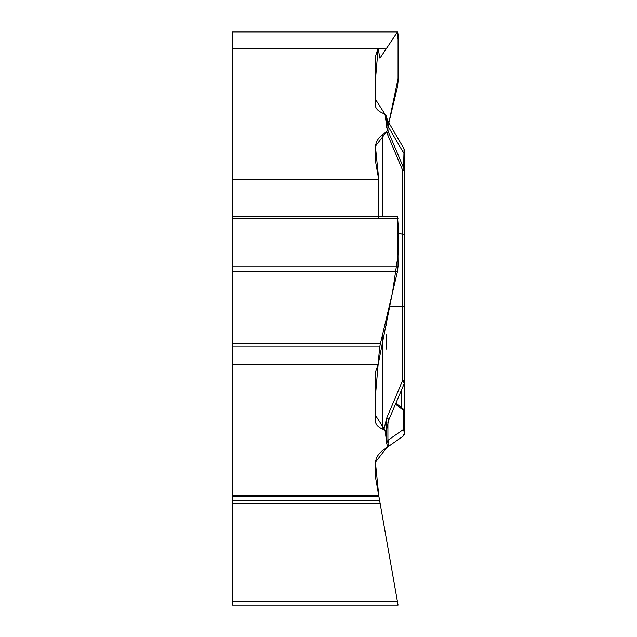 <?xml version="1.0" encoding="UTF-8"?>
<svg xmlns="http://www.w3.org/2000/svg" width="637" height="637" viewBox="0 0 637 637"><rect width="100%" height="100%" fill="white"/><g stroke="black" fill="none" stroke-linecap="round" stroke-linejoin="round"><path stroke-width="0.96" d="M232.314 503.326L380.106 503.326L398.061 605.15L232.314 605.15L232.314 496.127L378.832 496.127L232.314 495.825L232.314 346.815L379.676 346.815L397.464 271.545L398.061 266.011L397.655 216.461M378.784 495.825L375.504 477.24L375.241 464.66C375.408 458.767 377.852 454.062 382.59 450.542L386.81 447.596A5.749 5.088 -125 0 0 387.917 440.318L387.917 422.204M386.301 442.197L386.301 432.332L386.301 442.197L387.511 446.171L386.452 447.843M385.879 431.066L386.301 432.332L386.301 430.986L382.59 429.043C377.852 426.965 375.408 424.194 375.241 420.715L375.241 373.521A17.239 8.615 0 0 1 375.504 372.024L378.123 364.595L232.314 364.595M232.314 346.815L232.314 31.85L397.584 31.85M232.314 179.841L378.784 179.841L375.504 161.257L375.241 148.684C375.408 142.784 377.852 138.078 382.59 134.566L382.59 216.461M404.686 186.235L404.686 152.092A4.714 1.298 180 0 1 403.587 152.928L387.917 126.078L386.301 116.985L386.301 126.214L387.511 130.187L386.452 131.859L382.59 134.566M386.301 126.214L386.301 116.356L385.879 115.082L382.59 113.06C377.852 110.989 375.408 108.21 375.241 104.739L375.241 57.537A17.239 8.615 180 0 1 375.504 56.048L378.123 48.611L232.314 48.611M378.832 496.127L396.381 595.643L378.784 495.825L375.416 462.247L387.328 446.816L385.011 430.19L375.241 414.958L375.241 398.125L378.123 364.595L392.599 291.842L398.061 254.991L398.061 223.961L397.48 216.588M398.061 605.15L397.464 601.758L232.314 601.758M379.676 346.815L378.123 364.595M378.784 179.841L378.784 216.461L378.784 179.841L375.416 146.263L387.328 130.832L385.011 114.206L375.241 98.974L375.241 82.149L378.123 48.611L386.739 48.078L396.907 32.829L398.061 39.175L398.061 78.55L388.857 122.822L397.464 86.935L398.061 81.401L398.061 34.151L397.464 32.001L379.939 58.158L378.123 48.611M402.998 408.787L403.587 410.523A4.714 3.273 180 0 1 404.686 412.625L404.686 432.619A4.714 4.714 0 0 1 402.68 436.48L386.81 447.596M404.686 412.736L404.686 373.537M404.686 366.426L404.686 425.635M386.81 447.588L382.59 450.542M386.635 443.296L387.917 440.318L403.587 429.346A4.714 3.273 0 0 1 404.686 431.448M395.505 404.081L403.587 410.523L403.587 429.346L404.328 432.913L403.85 435.023L402.68 436.48L404.686 432.619A4.714 4.714 0 0 1 404.67 433.033M386.301 419.05L386.301 430.986L388.801 419.879A5.749 1.346 -157 0 0 386.81 417.792L402.68 380.408L404.686 380.273L404.686 300.409M404.686 177.253L404.686 152.092M404.304 169.633L404.686 197.199M404.686 171.441L404.686 172.277A4.714 2.357 180 0 0 402.68 170.342L386.81 132.727A5.749 1.218 -22.9 0 1 388.809 132.838L404.567 170.206M404.686 380.273L404.304 383.323L402.68 380.408L402.68 234.416A4.714 2.357 0 0 1 404.686 236.343L404.686 172.277M404.686 381.491L404.686 362.342M404.686 198.441L404.686 306.333L389.008 306.803M404.32 169.609L402.68 170.342L402.68 234.416L398.061 232.8M387.917 130.537L387.917 126.078A5.749 3.774 -30.3 0 0 388.49 122.193M375.241 104.739L375.241 57.537M403.587 167.881L404.049 148.843M385.903 324.83L386.301 325.388M386.635 334.696L386.301 336.83M386.301 336.846L386.301 349.068M375.241 474.43L375.488 477.153M232.314 495.65L378.752 495.65L379.676 500.881L232.314 500.881M378.784 218.762L378.784 216.612M388.586 123.952L388.18 125.672M378.752 179.674L232.314 179.674M232.314 218.762L398.061 218.762M232.314 266.011L398.061 266.011M232.314 271.545L397.464 271.545M232.314 343.956L380.106 343.956M232.314 32.001L397.464 32.001M401.199 407.377L401.199 390.672M386.452 131.859L386.81 132.727M383.896 429.577L386.81 417.792M382.59 333.573L382.59 429.043M375.504 56.048L375.504 106.498M387.917 134.065L387.917 135.347M397.584 216.461L232.314 216.461M395.903 403.149L402.942 408.723M402.871 408.659L404.686 412.386M404.001 304.295L404.686 301.858M404.543 382.797L388.801 419.879M386.301 116.985L388.474 122.161L404.272 149.233M387.376 128.881L388.809 132.846M404.025 148.835L404.686 151.216"/></g></svg>
